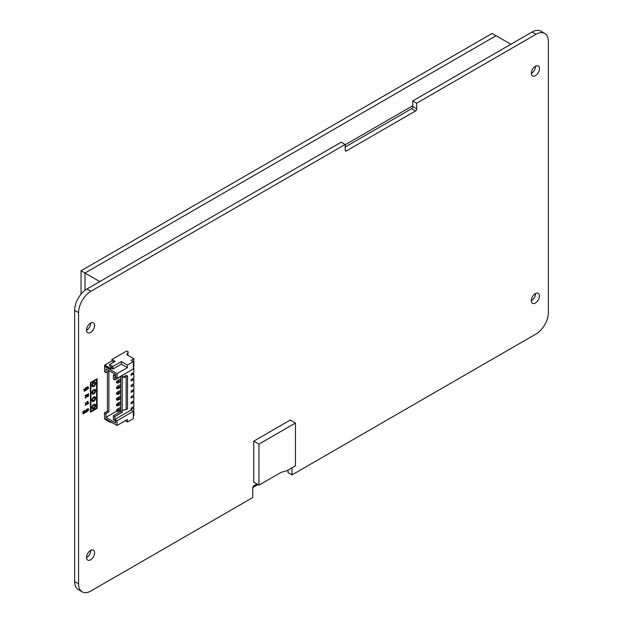 <?xml version="1.0" encoding="UTF-8"?>
<svg xmlns="http://www.w3.org/2000/svg" width="623" height="623" viewBox="0 0 623 623"><rect width="100%" height="100%" fill="white"/><g stroke="black" fill="none" stroke-linecap="round" stroke-linejoin="round"><path stroke-width="0.93" d="M95.615 390.699A2.617 1.511 120 0 0 95.07 389.507A2.617 1.511 120 0 0 92.453 391.018A2.617 1.511 120 0 0 92.453 394.04A2.617 1.511 120 0 0 94.47 393.339A2.617 1.511 120 0 0 95.615 390.699A2.617 1.511 -60 0 1 94.47 393.331A2.617 1.511 -60 0 1 92.453 394.032A2.617 1.511 -60 0 1 92.453 391.01A2.617 1.511 -60 0 1 95.07 389.5A2.617 1.511 -60 0 1 95.615 390.699M94.875 391.127A1.573 0.903 -60 0 1 94.19 392.708A1.573 0.903 -60 0 1 92.975 393.129A1.573 0.903 -60 0 1 92.975 391.314A1.573 0.903 -60 0 1 94.548 390.411A1.573 0.903 -60 0 1 94.875 391.127M95.615 398.113A2.617 1.511 120 0 0 95.07 396.913A2.617 1.511 120 0 0 92.453 398.424A2.617 1.511 120 0 0 92.453 401.446A2.617 1.511 120 0 0 94.47 400.745A2.617 1.511 120 0 0 95.615 398.113A2.617 1.511 -60 0 1 94.47 400.745A2.617 1.511 -60 0 1 92.453 401.446A2.617 1.511 -60 0 1 92.453 398.424A2.617 1.511 -60 0 1 95.07 396.913A2.617 1.511 -60 0 1 95.615 398.105M94.875 398.533A1.573 0.903 -60 0 1 94.19 400.114A1.573 0.903 -60 0 1 92.975 400.534A1.573 0.903 -60 0 1 92.975 398.728A1.573 0.903 -60 0 1 94.548 397.817A1.573 0.903 -60 0 1 94.875 398.533M95.615 383.293A2.617 1.511 120 0 0 95.07 382.094A2.617 1.511 120 0 0 92.453 383.604A2.617 1.511 120 0 0 92.453 386.626A2.617 1.511 120 0 0 94.47 385.925A2.617 1.511 120 0 0 95.615 383.293A2.617 1.511 -60 0 1 94.47 385.925A2.617 1.511 -60 0 1 92.453 386.626A2.617 1.511 -60 0 1 92.453 383.604A2.617 1.511 -60 0 1 95.07 382.094A2.617 1.511 -60 0 1 95.615 383.293M94.875 383.721A1.573 0.903 -60 0 1 94.19 385.302A1.573 0.903 -60 0 1 92.975 385.723A1.573 0.903 -60 0 1 92.975 383.908A1.573 0.903 -60 0 1 94.548 383.005A1.573 0.903 -60 0 1 94.875 383.721M95.615 405.518A2.617 1.511 120 0 0 95.07 404.319A2.617 1.511 120 0 0 92.453 405.83A2.617 1.511 120 0 0 92.453 408.852A2.617 1.511 120 0 0 94.47 408.151A2.617 1.511 120 0 0 95.615 405.518A2.617 1.511 -60 0 1 94.47 408.151A2.617 1.511 -60 0 1 92.453 408.852A2.617 1.511 -60 0 1 92.453 405.83A2.617 1.511 -60 0 1 95.07 404.319A2.617 1.511 -60 0 1 95.615 405.518M94.875 405.947A1.573 0.903 -60 0 1 94.19 407.528A1.573 0.903 -60 0 1 92.975 407.948A1.573 0.903 -60 0 1 92.975 406.134A1.573 0.903 -60 0 1 94.548 405.223A1.573 0.903 -60 0 1 94.875 405.947M83.295 413.368L82.96 412.738L83.295 413.368L84.105 413.057L83.295 413.368L82.96 412.738L84.105 411.087L84.105 413.057L84.105 411.079M83.1 413.727L82.649 412.909L83.1 411.569L84.401 410.619L83.108 411.569L82.649 412.909L83.1 413.727L84.401 413.181L84.401 410.619L84.401 413.181M88.606 409.475L88.318 408.641L86.815 409.397L86.815 410.518L87.617 410.051L87.103 410.051L87.563 409.038L88.295 409.661L86.823 411.608L88.318 410.619L88.606 409.475M87.127 411.235L88.295 409.661L87.555 409.038L88.092 409M87.103 410.051L87.617 410.051L86.815 410.518M86.807 410.518L86.815 409.397M86.807 409.397L88.302 408.633M87.96 403.509L88.707 403.081L87.96 403.509L87.96 401.251L87.664 403.681L86.924 404.413L88.707 403.385L86.916 404.413L87.664 403.681L87.664 401.422L87.96 403.509M84.198 391.283L83.926 388.884L85.242 390.333L83.926 388.884L84.206 391.291L84.206 389.258L85.102 390.769L85.515 390.528L85.515 387.965L85.102 390.769M85.094 390.769L84.198 389.258M87.165 389.577L87.952 386.556L86.87 389.749L87.788 387.093L88.715 388.682L87.952 386.556L88.715 388.682L87.781 387.085M90.927 411.359L96.596 408.081L96.596 379.586L96.604 408.081L90.927 411.359L90.927 382.865L96.604 379.594M90.428 412.208L90.428 382.584L97.095 378.737L97.095 408.361L97.095 378.737L90.428 382.584L90.428 412.216L97.095 408.369L90.428 412.216M86.457 389.718L85.881 390.317L85.881 387.755L86.745 387.257L85.881 387.755L85.881 390.317L86.745 389.819L86.745 387.522M86.776 397.124L86.433 397.318L86.091 396.244L86.784 394.585L87.555 395.231L87.345 396.664L88.482 396.142L88.482 393.58L88.186 394.764L87.142 394.351L86.48 394.733L85.927 396.072L85.39 395.364L85.927 396.072L87.142 394.343L88.186 394.764L88.474 393.572L88.474 396.142M85.367 397.933L85.74 396.454L85.047 395.558L85.39 395.364L85.748 396.454L85.047 398.12L85.912 396.625L86.441 397.318L85.904 396.617M87.337 396.664L87.555 395.231M87.399 396.041L88.186 395.052L88.186 396.018L87.399 396.041M87.539 396.298L88.186 396.018L88.186 395.052M87.547 395.231L86.776 394.585M85.476 405.246L85.857 403.766L85.156 402.863L86.036 403.385L85.164 402.871L85.857 403.766L85.164 405.433L86.021 403.93L86.885 404.436L86.2 403.548L86.909 401.858L86.2 403.548M86.885 404.436L86.021 403.93M85.125 412.761L84.853 410.355L86.161 411.811L84.853 410.355L84.853 412.924L85.125 410.736L86.021 412.247L86.441 412.005L86.441 409.436L86.441 412.005L86.021 412.247L85.125 410.728M536.021 34.296A17.444 10.069 -60 0 1 544.751 33.432L540.803 31.15A17.444 10.069 120 0 0 532.073 32.014L536.021 34.296L416.732 103.169L416.732 108.861A1.744 1.005 -60 0 1 415.494 111.003L346.411 150.891A1.744 1.005 -60 0 1 345.539 150.976A1.744 1.005 -60 0 1 345.181 150.174L345.181 144.474L341.233 142.2L86.979 288.994A17.444 10.069 120 0 0 74.635 310.355L74.635 581.586A17.444 10.069 120 0 0 78.249 589.568L82.197 591.85A17.444 10.069 -60 0 0 90.927 590.986L252.774 497.543L252.774 487.856A1.744 1.005 -60 0 1 254.013 485.714L256.972 484.009M292.008 467.772L292.008 474.89L536.021 334.006A17.444 10.069 -60 0 0 548.365 312.645L548.365 41.414A17.444 10.069 -60 0 0 544.751 33.432M345.181 144.474L90.927 291.268L86.979 288.994M74.635 310.355L78.584 312.637A17.444 10.069 -60 0 1 90.927 291.268M78.584 312.637L78.584 583.86L74.635 581.586M82.197 591.85A17.444 10.069 -60 0 1 78.584 583.86M539.456 295.964A5.755 3.325 -60 0 1 536.94 301.758A5.755 3.325 -60 0 1 532.501 303.3A5.755 3.325 -60 0 1 532.501 296.649A5.755 3.325 -60 0 1 538.264 293.324A5.755 3.325 -60 0 1 539.456 295.964M94.649 325.416A5.755 3.325 -60 0 1 92.134 331.21A5.755 3.325 -60 0 1 87.703 332.752A5.755 3.325 -60 0 1 87.703 326.102A5.755 3.325 -60 0 1 93.458 322.776A5.755 3.325 -60 0 1 94.649 325.416M539.456 68.608A5.755 3.325 -60 0 1 536.94 74.402A5.755 3.325 -60 0 1 532.501 75.944A5.755 3.325 -60 0 1 532.501 69.301A5.755 3.325 -60 0 1 538.264 65.976A5.755 3.325 -60 0 1 539.456 68.608M94.649 552.765A5.755 3.325 -60 0 1 92.134 558.558A5.755 3.325 -60 0 1 87.703 560.1A5.755 3.325 -60 0 1 87.703 553.458A5.755 3.325 -60 0 1 93.458 550.132A5.755 3.325 -60 0 1 94.649 552.765M292.008 474.89L288.06 472.608L288.06 470.046M345.181 147.044L411.546 108.721A1.744 1.005 120 0 0 412.784 106.588L412.784 100.887L416.732 103.169M532.073 32.014L412.784 100.887M86.511 557.608A5.755 3.325 120 0 0 90.701 550.491A5.755 3.325 120 0 0 90.701 550.35M531.31 73.452A5.755 3.325 120 0 0 535.507 66.334A5.755 3.325 120 0 0 535.507 66.194M86.511 330.252A5.755 3.325 120 0 0 90.701 323.135A5.755 3.325 120 0 0 90.701 322.994M531.31 300.8A5.755 3.325 120 0 0 535.507 293.682A5.755 3.325 120 0 0 535.507 293.542M345.181 144.762L412.784 105.731M510.86 44.264L496.056 35.721L85.001 273.038L496.056 35.721L492.108 33.44L81.052 270.756L85.001 273.038L85.001 290.31L85.001 273.038L99.805 281.58M257.961 484.577L252.806 487.552M81.052 270.756L81.052 294.157M281.152 472.327L286.829 470.762L295.466 465.77L295.466 423.04L258.95 444.121L258.95 485.146L281.152 472.327M295.466 423.04L290.279 420.05L253.763 441.131L253.763 482.155L258.95 485.146M253.763 441.131L258.95 444.121M127.801 355.297L128.182 351.808L126.944 354.806L133.852 358.793L133.852 366.628L133.361 366.908M133.361 368.333L133.852 368.053L133.361 367.765M133.852 368.053L133.852 372.328L131.142 373.893L131.142 375.319L133.852 373.745L132.621 373.037M133.852 373.745L133.852 378.021L131.142 379.586L131.142 381.011L133.852 379.446L132.621 378.737M133.852 379.446L133.852 383.721L131.142 385.287L131.142 386.712L133.852 385.146L132.621 384.43M133.852 385.146L133.852 389.422L131.142 390.987L131.142 392.412L133.852 390.847L132.621 390.13M133.852 390.847L133.852 395.114L131.142 396.687L131.142 398.105L133.852 396.54L132.621 395.831M133.852 396.54L133.852 400.815L131.142 402.38L131.142 403.805L133.852 402.24L132.621 401.524M133.852 358.793L131.142 360.359L133.361 361.644L127.442 365.062L121.392 361.566L112.903 366.472L109.578 364.548L115.099 361.356L111.899 359.502L111.899 360.927L113.869 362.072M109.578 364.548L109.578 365.974L111.797 367.251L111.797 368.395L112.903 369.034L121.392 364.136L127.442 367.625L117.077 373.605L117.077 378.363L114.858 377.079L114.858 379.929L113.378 379.08L113.378 375.085L115.722 376.44L115.722 374.532L105.972 368.909L105.972 372.609L108.885 370.926L108.885 411.951L105.972 413.633L105.972 417.34L116.587 411.211M127.536 376.082L126.158 376.884L126.158 409.646L127.536 408.852L127.536 376.082L126.204 375.319L122.256 377.593L122.256 375.661L114.858 379.929M126.158 409.646L122.256 410.362L122.256 412.294L114.858 416.569L113.378 415.712L113.378 419.707L115.722 421.055L115.722 422.962L105.972 417.34M107.405 371.783L107.405 411.102L104.493 412.784L104.493 418.197L117.077 425.462L127.442 419.474L127.442 422.044L133.361 418.625L133.361 411.297L131.142 410.02L114.858 419.419L114.858 416.569M133.852 402.24L133.852 406.515L131.142 408.081L131.142 409.506L133.852 407.94L133.852 415.775L133.361 416.055M110.91 421.896L110.17 422.324L104.742 419.193L104.742 418.337M111.797 367.251L110.17 368.193L104.742 365.062L104.493 371.752L105.972 372.609M104.742 365.062L111.899 360.927M128.182 351.808L126.703 350.959L111.899 359.502M133.852 407.94L132.621 407.224M112.903 423.048L110.559 422.098M113.378 415.712L120.776 411.445L120.776 376.51M115.029 374.135L113.378 375.085M117.077 373.605L104.493 366.34M127.442 422.044L125.215 420.759M111.797 368.395L110.17 369.33L104.742 366.199M117.077 425.462L117.077 420.704L114.858 419.419M105.972 413.633L104.493 412.784M133.361 411.297L117.077 420.704M107.405 411.102L108.885 411.951M120.776 411.445L122.256 412.294M117.077 378.363L133.361 368.964L133.361 361.644M127.442 367.625L127.442 365.062M121.392 364.136L121.392 361.566M112.903 369.034L112.903 366.472M122.256 410.362L122.256 377.593L126.158 376.884M110.17 422.324L110.17 421.467M110.17 368.193L110.17 369.33M120.776 408.649L118.845 409.763L118.845 411.188L120.776 410.074M117.202 410.713L116.462 410.284L116.462 411.141L117.202 411.569L117.202 410.713L118.845 409.763L117.615 409.054L120.776 407.224M117.202 411.569L118.845 411.188M117.615 409.054L116.462 410.284M120.776 402.949L118.845 404.07L118.845 405.487L120.776 404.374M117.202 405.02L116.462 404.592L116.462 405.441L117.202 405.869L117.202 405.02L118.845 404.07L117.615 403.354L120.776 401.524M120.776 397.256L118.845 398.37L118.845 399.795L120.776 398.681M117.202 399.32L116.462 398.891L116.462 399.748L117.202 400.176L117.202 399.32L118.845 398.37L117.615 397.653L120.776 395.831M120.776 391.556L118.845 392.669L118.845 394.094L120.776 392.981M117.202 393.619L116.462 393.191L116.462 394.048L117.202 394.476L117.202 393.619L118.845 392.669L117.615 391.96L120.776 390.13M120.776 385.855L118.845 386.976L118.845 388.394L120.776 387.28M117.202 387.927L116.462 387.498L116.462 388.347L117.202 388.775L117.202 387.927L118.845 386.976L117.615 386.26L120.776 384.43M120.776 380.162L118.845 381.276L118.845 382.701L120.776 381.588M117.202 382.226L116.462 381.798L116.462 382.654L117.202 383.083L117.202 382.226L118.845 381.276L117.615 380.56L120.776 378.737M117.202 405.869L118.845 405.487M117.615 403.354L116.462 404.592M117.202 400.176L118.845 399.795M117.615 397.653L116.462 398.891M117.202 394.476L118.845 394.094M117.615 391.96L116.462 393.191M117.202 388.775L118.845 388.394M117.615 386.26L116.462 387.498M117.202 383.083L118.845 382.701M117.615 380.56L116.462 381.798M416.732 108.861L412.784 106.588M415.494 111.003L411.546 108.721M346.411 150.891L345.181 150.174"/></g></svg>
